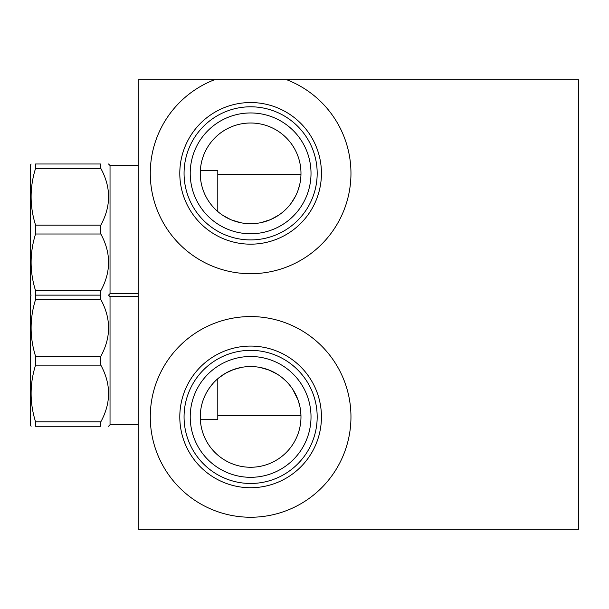 <?xml version="1.0" encoding="UTF-8"?>
<svg xmlns="http://www.w3.org/2000/svg" width="609" height="609" viewBox="0 0 609 609"><rect width="100%" height="100%" fill="white"/><g stroke="black" fill="none" stroke-linecap="round" stroke-linejoin="round"><path stroke-width="0.91" d="M292.769 389.357L298.075 400.06M300.701 411.615L300.96 415.711L217.794 415.711M300.968 415.772L300.709 411.699M298.098 400.121L295.601 394.267M259.693 367.372L268.531 369.846M268.622 369.876L276.943 373.979M250.619 366.549A50.357 50.357 0 0 1 300.975 416.906A50.357 50.357 0 0 1 250.619 467.263A50.357 50.357 0 0 1 200.262 416.906A50.357 50.357 0 0 1 250.619 366.549M276.783 373.88L268.607 369.869M200.338 419.708L217.794 419.708L217.794 378.714L219.362 377.428M224.531 373.835L227.941 371.947M232.204 370.036L240.159 367.646M250.565 366.549L252.065 366.572M260.835 367.6L269.498 370.219M273.091 371.84L278.557 375.015M282.203 377.687L285.72 380.8M298.326 400.783L299.94 406.743M218.783 377.892L225.733 373.127L218.776 377.892M226.327 372.799L233.696 369.48L226.145 372.898M234.336 369.252L242.032 367.288M209.359 388.032L213.15 383.259L209.298 388.123M208.826 388.808L206.443 392.729M204.51 396.657L203.345 399.557M203.398 399.405L204.601 396.459M206.535 392.561L208.765 388.9M250.619 477.311A60.398 60.398 0 0 0 311.016 416.906A60.398 60.398 0 0 0 250.619 356.509A60.398 60.398 0 0 0 190.221 416.906A60.398 60.398 0 0 0 250.619 477.311M250.619 483.47A66.564 66.564 0 0 1 184.063 416.906A66.564 66.564 0 0 1 250.619 350.35A66.564 66.564 0 0 1 317.182 416.906A66.564 66.564 0 0 1 250.619 483.47M250.619 487.725A70.819 70.819 0 0 0 321.438 416.906A70.819 70.819 0 0 0 250.619 346.087A70.819 70.819 0 0 0 179.8 416.906A70.819 70.819 0 0 0 250.619 487.725M250.619 316.566A100.34 100.34 0 0 1 350.959 416.906A100.34 100.34 0 0 1 250.619 517.247A100.34 100.34 0 0 1 150.278 416.906A100.34 100.34 0 0 1 250.619 316.566M286.588 79.688A100.34 100.34 0 0 1 330.756 233.749A100.34 100.34 0 0 1 170.482 233.749A100.34 100.34 0 0 1 214.65 79.688L138.213 79.688L138.213 529.312L578.55 529.312L578.55 79.688L214.65 79.688M250.619 244.171A70.819 70.819 0 0 1 179.8 173.359A70.819 70.819 0 0 1 250.619 102.54A70.819 70.819 0 0 1 321.438 173.359A70.819 70.819 0 0 1 250.619 244.171M250.619 239.916A66.564 66.564 0 0 1 184.063 173.359A66.564 66.564 0 0 1 250.619 106.796A66.564 66.564 0 0 1 317.182 173.359A66.564 66.564 0 0 1 250.619 239.916M250.619 233.757A60.398 60.398 0 0 0 311.016 173.359A60.398 60.398 0 0 0 250.619 112.954A60.398 60.398 0 0 0 190.221 173.359A60.398 60.398 0 0 0 250.619 233.757M250.619 123.003A50.357 50.357 0 0 1 300.975 173.359A50.357 50.357 0 0 1 250.619 223.716A50.357 50.357 0 0 1 200.262 173.359A50.357 50.357 0 0 1 250.619 123.003M300.922 175.658L300.907 176.077M299.948 183.507L298.334 189.468M295.532 196.136L291.3 203.041M286.458 208.735L285.705 209.481M278.777 215.106L270.685 219.544M270.442 219.651L260.918 222.65M240.806 222.749L231.245 219.841M230.567 219.552L222.628 215.221M219.446 212.906L217.794 211.551L217.794 170.558L200.338 170.558M217.794 174.555L300.96 174.555M138.213 296.629L110.031 296.629L110.031 424.777L108.531 426.277M100.82 365.141L35.558 365.141C29.635 384.043 29.635 402.937 35.558 421.839L35.558 426.277C29.635 426.277 29.635 426.277 35.558 426.277C29.635 426.277 29.635 426.277 35.558 426.277L100.82 426.277C111.15 426.277 111.15 426.277 100.82 426.277L100.82 421.839C111.15 402.937 111.15 384.043 100.82 365.141L100.82 356.265C111.15 337.363 111.15 318.469 100.82 299.567L100.82 290.699C111.15 271.797 111.15 252.902 100.82 234.001L100.82 225.124C111.15 206.223 111.15 187.328 100.82 168.427L100.82 163.988C111.15 163.988 111.15 163.988 100.82 163.988C111.15 163.988 111.15 163.988 100.82 163.988L35.558 163.988C29.635 163.988 29.635 163.988 35.558 163.988C29.635 163.988 29.635 163.988 35.558 163.988L35.558 168.427C29.635 187.328 29.635 206.223 35.558 225.124L100.82 225.124M100.82 234.001L35.558 234.001C29.635 252.902 29.635 271.797 35.558 290.699L35.558 295.137C29.635 295.137 29.635 295.137 35.558 295.137C29.635 295.137 29.635 295.137 35.558 295.137L35.558 299.567C29.635 318.469 29.635 337.363 35.558 356.265L100.82 356.265M100.82 299.567L35.558 299.567M35.558 356.265L35.558 365.141M31.097 163.988L30.45 165.115L30.45 294.01L31.097 295.137L30.45 296.256L30.45 425.151L31.097 426.277M35.558 421.839L100.82 421.839M138.213 165.488L110.031 165.488L110.031 293.637L108.531 295.137M100.82 295.137C111.15 295.137 111.15 295.137 100.82 295.137C111.15 295.137 111.15 295.137 100.82 295.137L35.558 295.137M100.82 168.427L35.558 168.427M35.558 225.124L35.558 234.001M35.558 290.699L100.82 290.699M138.213 424.777L110.031 424.777M110.031 296.629L108.539 295.129M138.213 293.637L110.031 293.637M110.031 165.488L108.531 163.988"/></g></svg>
